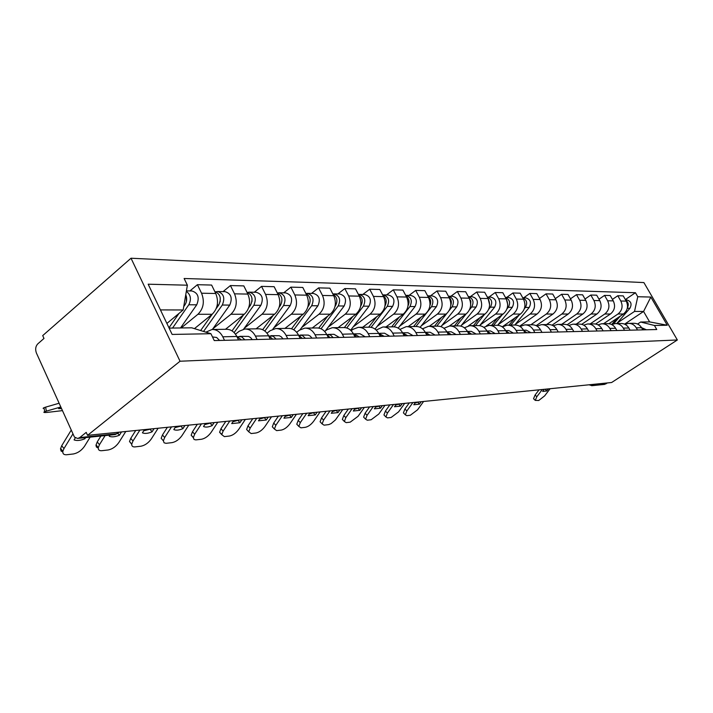 <?xml version="1.0" encoding="UTF-8"?>
<svg xmlns="http://www.w3.org/2000/svg" width="713" height="713" viewBox="0 0 713 713"><rect width="100%" height="100%" fill="white"/><g stroke="black" fill="none" stroke-linecap="round" stroke-linejoin="round"><path stroke-width="1.07" d="M114.864 434.6L77.548 438.424L74.437 437.087L36.399 352.997C35.097 349.343 35.57 346.286 37.816 343.844L43.983 338.452L42.709 335.6L131.014 258.222L180.041 361.233L677.35 339.976L611.611 382.516L87.547 435.349L180.041 361.233M677.35 339.976L643.901 282.589L131.014 258.222M77.958 438.379L79.776 437.559L117.03 433.754L119.392 432.14M87.547 435.349L86.22 432.381L79.776 437.559M607.458 382.926L604.392 384.414M608.964 323.72L623.438 313.996C627.627 310.511 628.563 306.216 626.246 301.118L623.233 295.886L617.788 295.735L620.818 301.011C623.153 306.153 622.208 310.485 617.993 313.996L603.546 323.729M624.953 324.308L628.358 323.363C631.736 323.319 634.365 324.807 636.263 327.837L641.593 327.722C639.713 324.718 637.092 323.239 633.732 323.292L628.991 323.354M641.593 327.722L642.832 329.869M612.431 299.389L617.788 295.735M636.263 327.837L637.511 330.003M595.622 324.014L610.435 313.996C614.677 310.449 615.631 306.073 613.278 300.877L610.221 295.538L604.562 295.387L607.636 300.77C610.007 306.011 609.054 310.422 604.776 314.005L590.132 323.934M630.105 330.19L628.848 327.998C626.941 324.932 624.285 323.426 620.88 323.479L615.925 323.55M598.991 299.21L604.562 295.387M611.736 324.567L615.283 323.559C618.715 323.506 621.388 325.03 623.305 328.114L624.57 330.324M581.701 324.353L596.915 314.005C601.219 310.387 602.182 305.922 599.802 300.628L596.692 295.182L590.81 295.03L593.929 300.512C596.335 305.859 595.364 310.36 591.032 314.014L576.184 324.139M616.879 330.52L615.595 328.283C613.661 325.155 610.97 323.622 607.512 323.675L602.342 323.747M585.016 299.023L590.81 295.03M598.002 324.843L601.692 323.755C605.168 323.711 607.886 325.253 609.829 328.408L611.121 330.663M567.183 324.736L582.851 314.014C587.218 310.324 588.189 305.77 585.774 300.36L582.619 294.817L576.496 294.656L579.669 300.253C582.102 305.708 581.122 310.298 576.728 314.023L561.675 324.344M603.109 330.859L601.808 328.577C599.847 325.395 597.111 323.827 593.599 323.88L588.207 323.96M570.462 298.836L576.496 294.656M583.689 325.137L587.548 323.969C591.077 323.916 593.831 325.493 595.81 328.711L597.111 331.01M552.022 325.173L568.216 314.032C572.646 310.253 573.626 305.61 571.175 300.093L567.976 294.433L561.594 294.264L564.812 299.977C567.281 305.538 566.291 310.226 561.835 314.032L546.568 324.567M588.769 331.224L587.45 328.889C585.453 325.636 582.681 324.041 579.125 324.094L573.484 324.174M555.311 298.649L561.594 294.264M568.787 325.449L572.815 324.183C576.389 324.13 579.188 325.743 581.193 329.032L582.521 331.376M536.176 325.663L552.958 314.041C557.45 310.191 558.448 305.44 555.953 299.808L552.709 294.032L546.06 293.854L549.322 299.683C551.835 305.369 550.828 310.155 546.31 314.041L530.828 324.798M573.822 331.59L572.486 329.219C570.462 325.894 567.637 324.263 564.028 324.317L558.136 324.397M539.5 298.462L546.06 293.854M553.243 325.779L557.45 324.406C561.086 324.353 563.921 326.001 565.962 329.361L567.307 331.759M519.608 326.215L537.049 314.05C541.613 310.119 542.62 305.271 540.089 299.513L536.791 293.613L529.848 293.426L533.172 299.389C535.721 305.191 534.697 310.084 530.115 314.05L515.187 324.495M558.226 331.982L556.871 329.558C554.812 326.162 551.951 324.486 548.288 324.549L542.121 324.638M523.734 297.767L529.848 293.426M537.023 326.126L541.425 324.647C545.115 324.593 547.994 326.278 550.062 329.7L551.425 332.151M502.255 326.839L520.445 314.059C525.071 310.039 526.096 305.093 523.529 299.21L520.178 293.177L512.923 292.981L516.301 299.068C518.886 305.012 517.852 310.003 513.2 314.068L498.057 324.745M541.951 332.392L540.57 329.905C538.484 326.438 535.579 324.727 531.862 324.789L525.392 324.878M506.72 297.41L512.923 292.981M520.071 326.501L524.688 324.896C528.431 324.834 531.354 326.563 533.458 330.066L534.848 332.57M486.337 325.939L503.102 314.068C507.79 309.959 508.832 304.897 506.221 298.881L502.817 292.713L495.241 292.517L498.663 298.747C501.292 304.816 500.25 309.923 495.526 314.076L480.161 324.994M524.937 332.819L523.538 330.279C521.408 326.732 518.458 324.985 514.688 325.039L507.906 325.137M488.94 297.054L495.241 292.517M502.353 326.911L507.193 325.146C510.989 325.092 513.957 326.857 516.096 330.44L517.504 332.998M468.468 325.859L484.965 314.085C489.724 309.879 490.776 304.701 488.12 298.551L484.662 292.241L476.73 292.027L480.205 298.399C482.879 304.611 481.828 309.843 477.033 314.085L461.436 325.262M507.13 333.256L505.713 330.663C503.556 327.035 500.562 325.244 496.729 325.306L489.599 325.404M470.339 296.67L476.73 292.027M483.797 327.338L488.877 325.422C492.736 325.36 495.749 327.169 497.924 330.832L499.35 333.452M449.422 326.01L465.972 314.094C470.803 309.79 471.872 304.496 469.172 298.194L465.66 291.742L457.345 291.519L460.883 298.043C463.602 304.398 462.523 309.754 457.666 314.103L441.837 325.538M488.494 333.729L487.041 331.064C484.849 327.347 481.81 325.52 477.924 325.583L470.428 325.689M450.866 296.269L457.345 291.519M464.35 327.802L469.698 325.698C473.61 325.645 476.667 327.49 478.878 331.242L480.339 333.934M429.288 326.296L446.071 314.103C450.972 309.7 452.051 304.273 449.306 297.829L445.741 291.216L437.024 290.984L440.616 297.669C443.379 304.184 442.292 309.665 437.354 314.112L421.285 325.832M468.949 334.219L467.478 331.492C465.25 327.686 462.158 325.814 458.209 325.868L450.322 325.984M430.447 295.85L437.024 290.984M443.941 328.292L449.573 325.993C453.557 325.939 456.668 327.828 458.905 331.679L460.384 334.433M408.157 326.607L425.189 314.121C430.162 309.602 431.258 304.05 428.468 297.437L424.85 290.663L415.697 290.423L419.342 297.268C422.149 303.943 421.053 309.567 416.044 314.13L399.726 326.135M448.432 334.727L446.935 331.937C444.671 328.033 441.534 326.117 437.515 326.171L429.217 326.296M409.012 295.414L415.697 290.423M422.497 328.827L428.451 326.304C432.497 326.242 435.652 328.185 437.934 332.133L439.44 334.95M385.974 326.928L403.255 314.139C408.308 309.504 409.414 303.809 406.579 297.036L402.898 290.093L393.273 289.834L396.981 296.858C399.833 303.702 398.719 309.46 393.638 314.139L377.079 326.456M426.864 335.27L425.349 332.401C423.05 328.399 419.859 326.429 415.786 326.492L407.025 326.625M386.499 294.95L393.273 289.834M399.948 329.406L406.25 326.634C410.349 326.572 413.567 328.559 415.884 332.606L417.417 335.502M362.659 327.276L380.189 314.148C385.314 309.397 386.437 303.551 383.558 296.608L379.815 289.487L369.682 289.22L373.452 296.421C376.357 303.444 375.225 309.353 370.065 314.157L353.256 326.804M404.182 335.832L402.64 332.9C400.296 328.791 397.052 326.768 392.916 326.83L383.665 326.964M362.801 294.469L369.682 289.22M376.197 330.039L382.881 326.982C387.043 326.911 390.305 328.96 392.667 333.114L394.227 336.081M338.105 327.632L355.903 314.166C361.099 309.29 362.24 303.283 359.307 296.153L355.502 288.845L344.825 288.56L348.657 295.957C351.607 303.168 350.466 309.246 345.226 314.175L328.167 327.16M380.279 336.429L378.71 333.417C376.321 329.201 373.033 327.124 368.826 327.187L359.04 327.329M337.846 293.961L344.825 288.56M351.135 330.725L353.033 329.299L358.247 327.338C362.48 327.276 365.796 329.379 368.193 333.639L369.771 336.696M312.232 328.016L330.279 314.183C335.565 309.175 336.714 303.007 333.737 295.681L329.861 288.168L318.595 287.874L322.49 295.467C325.484 302.882 324.335 309.121 319.023 314.192L301.697 327.534M355.056 337.062L353.461 333.96C351.037 329.629 347.694 327.49 343.425 327.561L333.06 327.713M311.51 293.417L318.595 287.874M324.673 331.474L326.955 329.736L332.249 327.722C336.545 327.659 339.914 329.816 342.356 334.201L343.96 337.338M284.915 328.417L303.23 314.201C308.586 309.05 309.754 302.713 306.724 295.173L302.793 287.455L290.877 287.143L294.834 294.959C297.882 302.579 296.715 308.996 291.323 314.21L273.747 327.935M328.408 337.73L326.786 334.54C324.317 330.083 320.921 327.882 316.581 327.953L305.583 328.114M283.685 292.847L290.877 287.143M296.67 332.294L299.389 330.199L304.763 328.123C309.13 328.06 312.552 330.279 315.039 334.789L316.67 338.024M256.047 328.845L274.621 314.219C280.057 308.925 281.234 302.401 278.15 294.647L274.157 286.706L261.537 286.376L265.566 294.416C268.667 302.259 267.482 308.863 262.019 314.228L244.176 328.354M300.2 338.434L298.551 335.146C296.047 330.565 292.588 328.301 288.186 328.372L276.501 328.541M254.247 292.25L261.537 286.376M266.992 333.203L270.209 330.68L275.673 328.55C280.102 328.488 283.578 330.779 286.1 335.422L287.767 338.746M225.477 329.29L244.309 314.237C249.826 308.782 251.012 302.062 247.883 294.086L243.819 285.904L230.433 285.556L234.524 293.836C237.679 301.92 236.484 308.72 230.941 314.246L212.839 328.809M270.307 339.183L268.623 335.796C266.074 331.073 262.562 328.746 258.097 328.809L245.655 328.996M223.044 291.608L230.433 285.556M235.477 334.21L239.274 331.197L244.817 329.005C249.309 328.943 252.848 331.295 255.414 336.081L257.108 339.513M194.435 328.64L212.144 314.264C217.741 308.64 218.936 301.715 215.754 293.489L211.618 285.057L197.403 284.692L201.556 293.221C204.765 301.554 203.561 308.569 197.938 314.273L181.218 327.953M238.552 339.976L236.841 336.483C234.247 331.616 230.682 329.21 226.146 329.281L212.893 329.477M189.908 290.931L197.403 284.692M205.897 332.169L212.028 329.486C216.6 329.424 220.183 331.857 222.795 336.794L224.524 340.324M624.579 324.139L643.572 311.456L634.525 311.429L617.191 323.051M637.6 324.032L640.639 322.018L649.614 321.902L643.572 311.456L650.835 297.063L667.243 325.235L654.427 325.476L640.639 322.018M169.115 328.105L191.752 327.811L210.923 333.711L214.256 340.582L656.771 329.522L654.427 325.476M210.923 333.711L172.136 334.433L148.17 284.202L187.376 285.2L183.161 309.977L160.434 309.905M634.525 311.429L637.761 296.724L635.443 292.731L184.123 278.498L187.376 285.2M637.761 296.724L650.835 297.063M166.887 323.426L183.161 309.977M625.354 299.567L635.443 292.731M667.243 325.235L649.614 321.902M548.377 388.888L546.764 391L545.124 389.218M544.26 389.298L542.646 391.428L546.764 391M533.93 399.102L533.538 398.727L535.08 395.047L536.827 396.713L535.276 400.394L538.716 400.51L544.661 395.858L550.115 388.71M539.046 389.824L535.08 395.047M542.317 389.494L536.827 396.713M641.932 328.31L643.563 329.852M641.566 327.668L646.406 329.78M613.635 323.818L620.239 316.144M616.772 323.542L629.927 308.266C632.146 303.854 631.005 301.055 626.513 299.87L625.515 299.843M627.387 307.775C628.928 304.781 628.403 302.321 625.827 300.378M611.647 324.522L616.959 318.346M609.348 323.782L609.998 323.025M421.214 401.704L419.431 404.173L417.604 402.07M415.572 402.275L413.781 404.761L419.431 404.173M404.209 413.674L403.415 412.863L404.904 408.995L406.847 410.964L405.349 414.832L406.82 415.661L410.323 415.26L417.577 409.788L423.593 401.464M409.28 402.907L404.904 408.995M417.497 402.221L414.939 403.157M412.907 402.542L406.847 410.964M524.643 332.285L525.018 332.811M523.574 330.342L526.889 332.766M523.502 330.217L526.212 330.155L530.837 332.668M402.212 403.62L400.403 406.143L398.549 403.995M396.321 404.218L394.512 406.749L400.403 406.143M384.824 415.857L383.95 414.957L385.43 411.08L387.4 413.094L385.911 416.971L387.48 417.88L391.143 417.462L398.594 411.864L404.69 403.371M389.859 404.868L385.43 411.08M398.442 404.146L395.662 405.136M393.531 404.494L387.4 413.094M506.613 332.311L507.344 333.256M505.722 330.689L509.305 333.203M505.677 330.6L508.734 330.529L513.44 333.105M382.355 405.626L380.528 408.201L378.656 406M376.206 406.25L374.37 408.834L380.528 408.201M364.584 418.13L363.621 417.132L365.092 413.264L367.079 415.322L365.6 419.191L367.293 420.207L371.116 419.761L378.781 414.039L384.949 405.367M369.566 406.918L365.092 413.264M378.541 406.16L375.528 407.194M373.291 406.535L367.079 415.322M487.799 332.454L488.842 333.72M478.878 331.242L487.041 331.064L490.9 333.666M487.006 331.001L490.446 330.93L495.223 333.559M361.607 407.72L359.753 410.349L357.855 408.094M355.163 408.371L353.309 411.009L359.753 410.349M343.416 420.51L342.356 419.396L343.818 415.536L345.832 417.649L344.37 421.508L346.179 422.631L350.181 422.167L358.069 416.312L364.316 407.444M348.354 409.057L343.818 415.536M357.739 408.255L354.477 409.351M352.124 408.674L345.832 417.649M468.102 332.659L469.448 334.201M467.452 331.447L471.605 334.147M467.443 331.42L471.284 331.34L476.141 334.032M339.887 409.904L338.015 412.595L336.09 410.287M333.149 410.59L331.269 413.29L338.015 412.595M321.269 423.005L320.092 421.757L321.545 417.925L323.586 420.091L322.133 423.914L324.085 425.171L328.782 424.6L331.144 423.575L335.44 419.921L342.73 409.619M326.135 411.294L321.545 417.925M335.975 410.456L332.445 411.597M329.959 410.911L323.586 420.091M447.461 332.918L449.101 334.709M456.124 334.531L451.195 331.777L446.899 331.866L451.365 334.655M317.133 412.203L315.244 414.948L313.283 412.586M310.066 412.916L308.168 415.679L315.244 414.948M298.079 425.616L296.777 424.217L298.203 420.429L300.28 422.649L298.845 426.436L300.939 427.827L305.324 427.319C308.292 426.668 311.091 424.618 313.711 421.169L320.119 411.9M302.856 413.638L298.203 420.429M313.167 412.756L309.353 413.959M306.724 413.255L300.28 422.649M425.777 333.212L427.72 335.244M425.313 332.329L430.108 335.181M425.501 332.329L430.099 332.231L435.108 335.057M293.275 414.609L291.359 417.417L289.38 415.002M285.86 415.358L283.934 418.192L291.359 417.417M273.747 428.353L272.313 426.793L273.721 423.05L275.824 425.322L274.407 429.057L276.662 430.616L281.27 430.091C284.371 429.413 287.259 427.31 289.924 423.78L296.403 414.289M278.426 416.107L273.721 423.05M289.255 415.171L285.129 416.428M282.348 415.706L275.824 425.322M402.979 333.55L405.242 335.805M402.595 332.828L407.747 335.743M403.068 332.811L407.925 332.713L413.005 335.609M268.222 417.132L266.279 420.01L264.273 417.533M260.423 417.916L258.48 420.822L266.279 420.01M248.213 431.222L246.618 429.476L248.008 425.804L250.138 428.139L248.739 431.802L251.172 433.549L256.012 432.987C259.256 432.283 262.241 430.126 264.951 426.517L271.501 416.802M252.767 418.691L248.008 425.804M264.149 417.711L259.692 419.021M256.733 418.29L250.138 428.139M378.977 333.925L381.562 336.402M378.683 333.363L384.2 336.331M379.45 333.319L384.574 333.212L389.744 336.197M241.885 419.788L239.916 422.738L237.884 420.189M233.686 420.617L231.707 423.593L239.916 422.738M221.779 434.27L219.595 432.283L220.959 428.709L223.124 431.107L221.752 434.672L224.372 436.623L229.461 436.035C232.866 435.313 235.95 433.094 238.703 429.395L245.334 419.44M225.78 421.41L220.959 428.709M237.759 420.376L232.937 421.739M229.8 421.009L223.124 431.107M353.657 334.344L356.589 337.026M342.356 334.201L354.103 333.871L359.379 336.955M354.548 333.862L359.976 333.746L365.225 336.803M214.158 422.586L212.171 425.608L210.112 422.987M205.522 423.451L203.526 426.508C205.585 427.488 208.472 427.194 212.171 425.608M193.348 437.443L191.155 435.215L192.483 431.757L194.676 434.217L193.33 437.675L194.043 439.449L195.79 439.894L201.521 439.253C205.103 438.495 208.285 436.213 211.084 432.426L217.795 422.221M197.349 424.28L192.483 431.757M209.987 423.174L204.765 424.609M201.422 423.87L194.676 434.217M326.911 334.798L330.208 337.686M326.812 334.602L330.395 334.958L333.158 337.606M328.247 334.424L334.005 334.308L339.335 337.454M184.934 425.527L182.929 428.638L180.835 425.946M175.817 426.445L173.803 429.582C176.022 430.581 179.061 430.269 182.929 428.638M163.375 440.786L161.165 438.29L162.457 434.975L164.676 437.506L163.375 440.821L164.088 442.8L166.013 443.317L172.083 442.63C175.844 441.846 179.141 439.502 181.984 435.607L188.776 425.144M167.377 427.301L162.457 434.975M180.71 426.133L175.059 427.622M171.503 426.882L164.676 437.506M298.622 335.297L302.312 338.381M298.658 335.306L302.205 335.386L305.431 338.301M300.44 335.03L308.319 335.092L310.369 336.206L311.964 338.14M154.088 428.638L152.056 431.828L149.944 429.057M144.463 429.609L142.422 432.827C144.801 433.843 148.01 433.513 152.056 431.828M131.727 444.306L129.508 441.516L130.746 438.37L132.992 440.982L131.745 444.119C131.62 446.151 132.716 447.069 135.042 446.891L141.005 446.204C144.971 445.384 148.393 442.969 151.281 438.976L158.143 428.228M135.72 430.492L130.746 438.37M149.819 429.253L143.696 430.812M139.891 430.073L132.992 440.982M268.649 335.859L272.749 339.121M269.104 335.975L273.204 336.224L276.056 339.031M270.993 335.663L279.282 335.725L281.359 336.875L282.99 338.862M121.486 431.926L119.427 435.206L117.984 433.513M109.954 435.099L109.232 436.258C111.789 437.292 115.194 436.944 119.427 435.206M98.251 448.022L96.424 447.033L95.988 445.26L97.218 441.962L99.49 444.654L98.296 447.586C98.082 449.858 99.267 450.901 101.852 450.696L108.171 449.974C112.342 449.119 115.898 446.641 118.839 442.532L125.764 431.499M100.898 436.035L97.218 441.962M105.114 435.598L99.49 444.654M236.832 336.465L241.377 339.905M237.75 336.688L241.555 336.723L244.889 339.816M239.737 336.34L248.481 336.402L250.593 337.579L252.25 339.629M85.605 437.595L84.883 438.78L84.027 437.764M75.346 437.809L74.072 439.894C76.835 440.946 80.435 440.572 84.883 438.78M62.797 451.953L61.077 451.044L60.525 448.851L61.692 445.768L63.992 448.548L62.878 451.231C62.548 453.78 63.822 454.947 66.719 454.734L73.403 453.967C77.815 453.076 81.514 450.518 84.499 446.293L90.15 437.131M71.006 430.483L61.692 445.768M72.699 434.279L63.992 448.548M212.483 336.928L216.654 337.481L219.577 340.449M510.856 325.092L519.224 314.914M524.358 308.676L525.383 307.437C527.727 303.114 526.862 299.923 522.781 297.856M514.741 325.039L529.224 307.463C531.657 302.383 530.401 299.157 525.428 297.793L522.709 297.74M509.002 325.119L514.884 317.971M504.652 325.672L505.651 324.46M524.928 303.836L523.939 300.021M493.548 325.351L502.273 314.656M506.934 308.943L508.28 307.303C510.686 302.758 509.733 299.478 505.437 297.464M497.603 325.297L512.29 307.33C514.768 302.134 513.485 298.845 508.44 297.446L505.392 297.383M491.613 325.378L497.736 317.864M487.318 325.645L488.093 324.691M507.683 304.326L506.408 299.246M475.455 325.618L484.573 314.362M488.681 309.282L490.401 307.16C492.861 302.374 491.827 299.005 487.309 297.063M479.626 325.645L494.599 307.196C497.104 301.875 495.802 298.506 490.687 297.089L487.282 297.018M473.441 325.645L479.822 317.748M469.083 325.752L469.742 324.95M489.608 304.709L488.12 298.551L480.205 298.399M456.534 325.894L466.052 314.032M469.502 309.736L471.694 307.009C474.207 301.964 473.084 298.515 468.325 296.644M460.767 326.099L476.088 307.045C478.628 301.608 477.309 298.159 472.113 296.706L468.316 296.626M454.422 325.921L461.088 317.606M449.912 325.984L450.536 325.208M470.669 305.03L470.856 301.153L469.011 297.909M436.712 326.189L446.766 313.551M449.279 310.387L452.095 306.857C454.662 301.537 453.441 297.998 448.441 296.225L452.657 296.305C457.933 297.793 459.279 301.323 456.694 306.893L440.946 326.643M434.502 326.215L441.472 317.445M429.77 326.287L430.411 325.484M450.794 305.324C451.89 302.134 451.302 299.46 449.021 297.294M415.946 326.483L431.543 306.688C434.155 301.082 432.836 297.446 427.586 295.788M420.117 327.312L436.374 306.733C438.985 301.029 437.622 297.41 432.265 295.895L427.773 295.797M413.611 326.527L420.911 317.258M408.647 326.599L409.307 325.77M429.939 305.574C431.365 302.009 430.741 299.05 428.067 296.688M394.111 326.839L409.957 306.519C412.622 300.645 411.223 296.92 405.768 295.351L405.688 295.351M398.175 328.123L415.037 306.563C417.684 300.717 416.294 297.009 410.857 295.449L406.134 295.36M391.695 326.848L399.333 317.044M386.473 326.928L387.141 326.073M408.014 305.806C409.797 301.875 409.155 298.631 406.08 296.082M371.081 327.329L387.275 306.34C389.975 300.307 388.549 296.492 383.015 294.879L382.658 294.906M375.056 329.085L392.613 306.385C395.305 300.387 393.888 296.59 388.362 294.995L383.38 294.888M368.648 327.187L376.66 316.795M363.167 327.267L363.844 326.385M384.949 306.02C387.123 301.724 386.455 298.203 382.961 295.467M346.75 327.971L363.389 306.153C366.134 299.959 364.691 296.047 359.058 294.389L358.416 294.451M350.627 330.235L369.013 306.198C371.74 300.048 370.305 296.145 364.7 294.505L359.432 294.398M344.397 327.552L352.819 316.501M360.653 306.216L360.716 306.127C363.229 301.483 362.534 297.722 358.621 294.843M338.63 327.632L339.317 326.723M321.019 328.791L338.22 305.948C341.001 299.594 339.531 295.565 333.818 293.881L332.864 293.988M325.226 331.046L344.147 306.002C346.919 299.683 345.457 295.681 339.762 293.997L334.201 293.881M318.738 328.078L327.695 316.162M335.012 306.438L335.395 305.93C337.998 300.948 337.187 297.045 332.971 294.202M312.766 328.007L313.47 327.071M293.765 329.798L311.661 305.743C314.469 299.21 312.98 295.066 307.178 293.328L305.886 293.533C310.422 296.323 311.349 300.387 308.676 305.717L307.909 306.75M300.084 329.709L317.918 305.788C320.725 299.3 319.237 295.191 313.453 293.462L307.561 293.337M291.546 328.791L301.207 315.77M285.458 328.408L286.18 327.436M264.853 331.055L283.578 305.521C286.43 298.792 284.906 294.54 279.015 292.758L277.633 292.99M272.829 329.183L290.2 305.565C293.043 298.89 291.528 294.665 285.655 292.891L279.416 292.767M262.687 329.709L273.231 315.315M279.193 307.169L280.414 305.494C283.168 299.772 282.116 295.565 277.259 292.865M256.6 328.836L257.331 327.828M252.001 301.483L252.028 298.551M234.122 332.597L253.846 305.28C256.733 298.364 255.192 293.979 249.211 292.143L247.723 292.41M243.588 329.165L260.86 305.333C263.739 298.462 262.206 294.113 256.243 292.285L249.603 292.152M232.028 330.877L243.623 314.789M248.703 307.74L250.495 305.253C253.32 299.112 252.135 294.754 246.93 292.178M226.039 329.281L226.787 328.238M220.157 301.768L220.192 297.437M203.544 331.447L222.313 305.03C225.237 297.9 223.668 293.391 217.599 291.501L216.012 291.795M212.367 329.477L229.755 305.093C232.679 298.007 231.11 293.533 225.058 291.653L218 291.51M200.638 330.547L212.26 314.166M216.217 308.586L218.757 305.004C221.654 298.399 220.317 293.89 214.765 291.465M61.229 408.602L58.555 408.62L60.935 407.934M62.147 410.661L46.906 412.444C43.796 412.658 43.056 412.399 44.705 411.686L43.992 407.684L45.632 407.141L46.345 411.143L44.705 411.686M60.543 407.061L46.345 411.143M44.144 408.549L43.11 408.291L43.992 407.684M58.867 403.308L45.632 407.141M186.334 301.875L186.369 296.456M172.546 328.06L188.811 304.763C191.556 299.157 190.727 294.683 186.334 291.332M180.514 327.962L196.726 304.825C199.685 297.526 198.089 292.909 191.949 290.975L186.414 290.859M168.963 327.793L178.963 313.453M183.731 306.599L185.032 304.736C186.958 301.608 187.198 298.275 185.754 294.719M197.938 314.273L212.144 314.264M230.941 314.246L244.309 314.237M262.019 314.228L274.621 314.219M291.323 314.21L303.23 314.201M319.023 314.192L330.279 314.183M345.226 314.175L355.903 314.166M370.065 314.157L380.189 314.148M393.638 314.139L403.255 314.139M416.044 314.13L425.189 314.121M437.354 314.112L446.071 314.103M457.666 314.103L465.972 314.094M477.033 314.085L484.965 314.085M495.526 314.076L503.102 314.068M513.2 314.068L520.445 314.059M530.115 314.05L537.049 314.05M546.31 314.041L552.958 314.041M561.835 314.032L568.216 314.032M576.728 314.023L582.851 314.014M591.032 314.014L596.915 314.005M604.776 314.005L610.435 313.996M617.993 313.996L623.438 313.996M255.414 336.081L268.623 335.796M286.1 335.422L298.551 335.146M315.039 334.789L326.786 334.54M368.193 333.639L378.71 333.417M392.667 333.114L402.64 332.9M415.884 332.606L425.349 332.401M437.934 332.133L446.935 331.937M458.905 331.679L467.478 331.492M497.924 330.832L505.713 330.663M516.096 330.44L523.538 330.279M533.458 330.066L540.57 329.905M550.062 329.7L556.871 329.558M565.962 329.361L572.486 329.219M581.193 329.032L587.45 328.889M595.81 328.711L601.808 328.577M609.829 328.408L615.595 328.283M623.305 328.114L628.848 327.998M222.795 336.794L236.841 336.483M234.524 293.836L247.883 294.086M265.566 294.416L278.15 294.647M294.834 294.959L306.724 295.173M322.49 295.467L333.737 295.681M348.657 295.957L359.307 296.153M373.452 296.421L383.558 296.608M396.981 296.858L406.579 297.036M419.342 297.268L428.468 297.437M440.616 297.669L449.306 297.829M460.883 298.043L469.172 298.194M498.663 298.747L506.221 298.881M516.301 299.068L523.529 299.21M533.172 299.389L540.089 299.513M549.322 299.683L555.953 299.808M564.812 299.977L571.175 300.093M579.669 300.253L585.774 300.36M593.929 300.512L599.802 300.628M607.636 300.77L613.278 300.877M620.818 301.011L626.246 301.118M201.556 293.221L215.754 293.489M591.906 384.494L593.394 385.172L605.988 383.888M594.892 384.2L591.656 385.715M119.035 432.176L115.23 434.565L119.205 432.158M627.297 308.248L629.927 308.266M525.383 307.437L529.224 307.463M508.28 307.303L512.29 307.33M490.401 307.16L494.599 307.196M471.694 307.009L476.088 307.045M452.095 306.857L456.694 306.893M431.543 306.688L436.374 306.733M409.957 306.519L415.037 306.563M387.275 306.34L392.613 306.385M363.389 306.153L369.013 306.198M338.22 305.948L344.147 306.002M311.661 305.743L317.918 305.788M308.141 305.708L308.676 305.717M283.578 305.521L290.2 305.565M279.594 305.485L280.414 305.494M253.846 305.28L260.86 305.333M249.354 305.244L250.495 305.253M222.313 305.03L229.755 305.093M217.26 304.986L218.757 305.004M188.811 304.763L196.726 304.825M184.052 304.727L185.032 304.736M604.66 384.387L592.057 385.68L589.009 384.788M535.276 400.394L533.538 398.727M405.349 414.832L403.415 412.863M385.911 416.971L383.95 414.957M365.6 419.191L363.621 417.132M344.37 421.508L342.356 419.396M322.133 423.914L320.092 421.757M298.845 426.436L296.777 424.217M274.407 429.057L272.313 426.793M248.739 431.802L246.618 429.476M221.752 434.672L219.595 432.283M193.33 437.675L191.155 435.215M163.375 440.821L161.165 438.29M131.745 444.119L129.508 441.516M98.296 447.586L96.032 444.903M62.878 451.231L60.578 448.459"/></g></svg>
